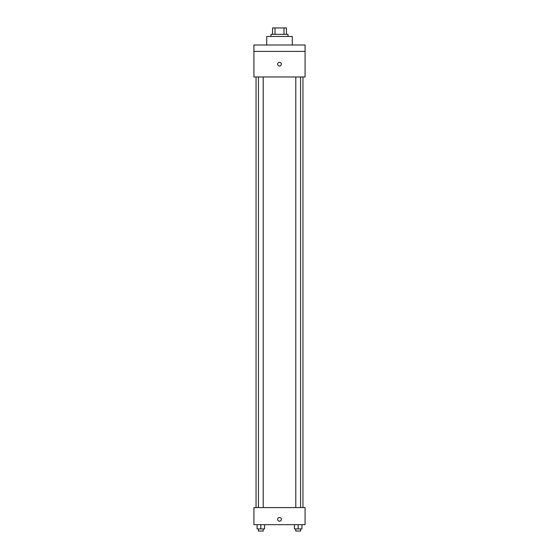 <?xml version="1.0" encoding="UTF-8"?>
<svg xmlns="http://www.w3.org/2000/svg" width="559" height="559" viewBox="0 0 559 559"><rect width="100%" height="100%" fill="white"/><g stroke="black" fill="none" stroke-linecap="round" stroke-linejoin="round"><path stroke-width="0.84" d="M275.014 34.344L275.014 27.95L272.568 27.95L272.568 34.344L272.568 27.95M275.014 27.95L286.432 27.95L286.432 34.344M283.986 34.344L283.986 27.95M270.975 36.475L270.975 34.344L288.025 34.344L288.025 36.475M292.294 45.006L292.294 36.475L266.706 36.475L266.706 45.006M253.919 45.006L305.081 45.006L305.081 51.4L253.919 51.4L253.919 45.006M305.081 51.4L305.081 76.981L253.919 76.981L253.919 51.4M279.5 66.053A1.866 1.866 0 0 1 277.886 63.258A1.866 1.866 0 0 1 281.114 63.258A1.866 1.866 0 0 1 279.5 66.053M253.919 507.6L305.081 507.6L305.081 524.656L253.919 524.656L253.919 507.6M279.5 521.191A1.866 1.866 0 0 1 277.886 518.396A1.866 1.866 0 0 1 281.114 518.396A1.866 1.866 0 0 1 279.5 521.191M294.446 524.656L294.446 528.919L301.902 528.919L301.902 524.656L301.902 528.919M298.178 528.919L298.178 524.656M300.567 528.919L300.567 531.05L295.781 531.05L295.781 528.919M257.098 524.656L257.098 528.919L264.554 528.919L264.554 524.656L264.554 528.919M260.822 528.919L260.822 524.656M263.219 528.919L263.219 531.05L258.433 531.05L258.433 528.919M302.95 507.6L302.95 76.981M256.05 507.6L256.05 76.981M295.781 76.981L295.781 507.6M300.567 76.981L300.567 507.6M263.219 507.6L263.219 76.981M258.433 507.6L258.433 76.981"/></g></svg>
